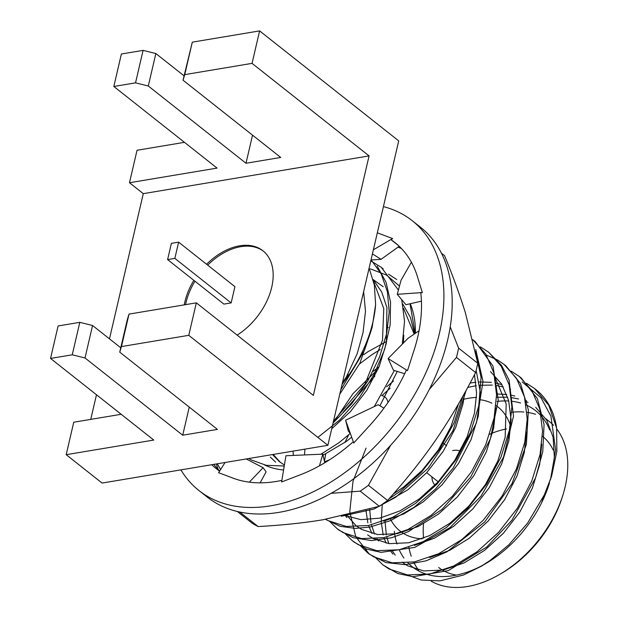 <?xml version="1.0" encoding="UTF-8"?>
<svg xmlns="http://www.w3.org/2000/svg" width="618" height="618" viewBox="0 0 618 618"><rect width="100%" height="100%" fill="white"/><g stroke="black" fill="none" stroke-linecap="round" stroke-linejoin="round"><path stroke-width="0.93" d="M219.707 470.97A144.087 94.152 128.3 0 1 213.828 464.381M219.606 471.132A144.087 94.152 128.3 0 1 216.23 468.645A144.087 94.152 128.3 0 1 211.735 464.728M281.862 480.371A144.087 94.152 128.3 0 1 233.218 478.201L236.006 479.174M353.295 441.723A144.087 94.152 128.3 0 1 300.278 474.802A144.087 94.152 128.3 0 1 298.471 475.481L281.599 481.978L285.949 455.736L322.789 454.153L319.467 465.817M398.286 245.423L391.209 239.854A144.087 94.152 128.3 0 1 394.964 242.596A144.087 94.152 128.3 0 1 417.382 276.462A144.087 94.152 128.3 0 1 417.845 278.03L422.341 292.53L420.804 292.971A144.087 94.152 128.3 0 1 414.091 350.12A144.087 94.152 128.3 0 1 413.442 352.106L407.509 370.622L406.397 370.012A144.087 94.152 128.3 0 1 369.363 425.879A144.087 94.152 128.3 0 1 367.841 427.525L353.751 442.982L345.586 420.209L348.289 430.908L350.491 433.89M417.382 276.462L416.795 274.631M377.328 232.801A144.087 94.152 128.3 0 1 377.969 233.04L377.328 232.801M383.415 206.628A171.974 112.376 128.3 0 1 412.26 220.719L420.541 227.262A171.974 112.376 128.3 0 1 350.553 481.036A171.974 112.376 128.3 0 1 207.208 497.065L198.926 490.522A171.974 112.376 128.3 0 1 180.912 469.881M377.969 233.04A144.087 94.152 128.3 0 1 379.375 233.589L392.577 238.533L391.209 239.854M233.218 478.201A144.087 94.152 128.3 0 1 231.812 477.652L218.61 472.708L225.052 462.503M412.26 220.719A171.974 112.376 128.3 0 1 342.272 474.493A171.974 112.376 128.3 0 1 198.926 490.522M372.422 253.859L381.051 259.359L371.009 259.946M392.577 238.533L373.372 249.803M381.051 259.359L399.205 246.273M422.341 292.53L397.266 294.315L401.036 280.294L411.387 262.21M397.266 294.315L405.949 304.713L421.437 301.175M407.509 370.622L388.112 358.548L408.035 338.324L419.066 330.73M388.112 358.548L393.434 370.236L404.666 373.72M345.586 420.209L378.146 404.728L383.925 408.15M322.789 454.153L324.774 462.758M260.124 482.836L266.103 471.835L263.106 467.71L249.293 482.156M263.106 467.71L246.234 458.958M178.625 242.148L171.387 243.361L167.609 259.591L174.848 258.386L178.625 242.148L234.925 286.667L231.147 302.905L174.848 258.386M167.609 259.591L223.909 304.11L231.147 302.905M263.453 251.209A55.774 36.447 -51.7 0 0 240.75 246.682A55.774 36.447 -51.7 0 0 207.679 265.122M194.956 281.213A55.774 36.447 -51.7 0 0 185.562 304.651M237.142 335.126A55.774 36.447 -51.7 0 0 262.905 250.761A55.774 36.447 -51.7 0 0 239.653 245.809A55.774 36.447 -51.7 0 0 206.574 264.249M193.851 280.34A55.774 36.447 -51.7 0 0 184.257 304.867M135.535 82.851L143.09 50.382L155.852 53.534L148.297 86.002L135.535 82.851L113.828 86.481L217.049 168.096L129.479 182.735L137.034 150.267L184.465 142.333M113.828 86.481L121.383 54.013L143.09 50.382M192.306 42.155L259.614 30.9L252.051 63.368L184.751 74.623L183.028 80.201L192.306 42.155L184.751 74.623M183.028 80.201L280.734 157.451L245.995 163.26L252.538 135.157M155.852 53.534L184.048 75.829M148.297 86.002L245.995 163.26M252.051 63.368L369.077 155.898L143.283 193.65L129.479 182.735M121.46 346.574L119.745 352.152L127.3 319.676L129.023 314.106L121.46 346.574L188.768 335.327L196.323 302.851L313.349 395.381L369.077 155.898M143.283 193.65L109.486 338.865M96.478 394.755L90.753 419.375M50.537 358.432L72.252 354.802L79.807 322.333L58.1 325.964L50.537 358.432L153.766 440.055L66.196 454.693L73.751 422.218L121.182 414.292M79.807 322.333L92.561 325.485L120.765 347.779M196.323 302.851L129.023 314.106M119.745 352.152L217.451 429.402L182.712 435.211L189.255 407.107M92.561 325.485L85.006 357.961L72.252 354.802M85.006 357.961L182.712 435.211M188.768 335.327L327.872 445.308L102.07 483.06L66.196 454.693M259.614 30.9L398.718 140.889L327.872 445.308M535.404 389.201A116.199 75.929 128.3 0 1 536.084 389.734A116.199 75.929 128.3 0 1 556.648 428.204L548.776 405.277L534.578 388.537L526.49 383.284M375.891 558L382.905 564.883L389.054 568.985L407.54 574.941L429.842 574.006L453.813 565.918L476.965 551.843L498.479 532.477L517.436 508.15L531.712 481.167L540.086 454.377L542.55 431.117L539.831 409.139L531.828 390.437L519.352 376.493L511.156 371.155M360.557 545.872L367.656 552.824L373.72 556.864L392.206 562.82L414.508 561.886L438.486 553.79L461.631 539.715L483.145 520.356L502.11 496.03L516.378 469.047L524.759 442.256L527.216 418.973L524.489 396.995L516.478 378.286L503.987 364.35L497.42 359.915L486.482 355.118M393.527 381.012L386.69 386.775M348.683 434.84L344.829 442.542M345.223 533.751L352.229 540.626L358.386 544.736L376.872 550.692L399.174 549.757L423.152 541.669L446.296 527.594L467.811 508.228L486.775 483.902L501.043 456.918L509.425 430.128L511.882 406.845L509.155 384.859L501.136 366.157L488.637 352.214L480.487 346.914M378.193 368.884L352.901 393.759L332.963 423.446M329.888 521.623L336.988 528.575L343.052 532.616L361.538 538.572L383.848 537.637L407.818 529.541L430.962 515.466L452.476 496.107L471.441 471.781L485.709 444.798L494.091 418.007L496.555 394.748L493.828 372.778L485.833 354.075L472.77 339.676M325.701 519.298L327.718 520.487L346.204 526.443L368.513 525.509L392.484 517.42L415.628 503.346L437.142 483.987L456.107 459.653L470.375 432.677L478.757 405.879L481.074 377.413L475.466 351.588M389.031 498.85L400.294 491.217L421.314 472.384L439.962 448.776L454.207 422.511L462.882 396.238M396.663 279.49L388.49 274.168M248.799 458.533L251.055 459.869L266.204 465.3L284.241 466.003M320.92 454.23L338.965 442.727L350.197 433.488M374.284 406.567L394.346 370.522M402.318 344.126L404.551 321.236L401.731 299.66M398.409 290.051L381.298 267.339L370.792 260.866M333.071 422.951L351.681 403.817L367.64 381.221L379.576 356.98L386.752 333.141L389.201 311.99L387.401 291.75L381.198 273.936L371.047 259.776M342.032 384.481L344.326 381.329A116.199 75.929 -51.7 0 0 375.62 304.535L374.353 285.099L369.116 268.081M382.897 564.875L397.683 573.512L413.048 576.725L448.336 570.592L486.822 546.961L511.959 520.178L535.582 477.807L542.766 451.743L544.072 424.45L537.413 398.664L521.268 378.031L519.367 376.516M366.057 448.112L353.002 481.283L349.773 511.766L355.721 536.71L369.394 554.199L385.941 562.573L405.331 564.651L426.134 560.82L447.015 551.789L484.674 522.009L511.982 483.662L526.381 444.45L528.405 410.012L520.487 383.492L505.848 365.825L504.041 364.396M354.099 542.102L366.505 549.101L381.159 552.361L414.809 547.363L449.896 527.672L481.005 496.2L503.492 457.173L513.504 416.184L509.039 379.908L501.476 365.3L488.707 352.268M338.842 530.035L353.094 537.706L371.433 540.557L391.426 537.815L408.483 531.604L441.978 509.441L470.684 477.05L490.414 438.819L498.239 400.062L492.994 366.088L475.227 341.607M325.423 519.344L340.232 526.327L355.535 528.405L369.927 527.069L390.7 520.565L414.137 507.239L435.335 489.209L453.164 468.112L476.463 422.82L482.998 381.383L475.767 349.587M341.306 516.269L373.828 509.085L395.752 497.212L428.197 468.174L452.948 430.746L466.157 390.344M317.861 437.397L339.792 419.9L358.888 398.409L374.091 374.408L384.628 349.425L390.167 324.89L390.553 302.156L386.072 282.279L377.165 266.119M340.773 389.881L364.527 350.105L372.113 327.563L375.62 304.535M363.654 291.557L365.477 311.356L363.029 332.662L357.189 353.674L344.326 381.329M549.108 484.141A99.467 64.99 128.3 0 1 495.165 557.49A99.467 64.99 128.3 0 1 486.814 562.928L480.897 566.443L463.477 575.026L439.931 580.881L421.09 579.993L407.316 574.91M483.933 564.589A99.467 64.99 128.3 0 1 412.26 566.76A99.467 64.99 128.3 0 1 407.988 562.882M403.956 558.046A99.467 64.99 128.3 0 1 399.189 549.757M396.995 544.064A99.467 64.99 128.3 0 1 394.346 531.341M497.042 401.453A99.467 64.99 128.3 0 1 508.784 401.012M511.712 401.252A99.467 64.99 128.3 0 1 520.603 403.013M526.157 405.029A99.467 64.99 128.3 0 1 535.644 410.715A99.467 64.99 128.3 0 1 549.641 429.896M556.648 428.204L556.841 451.441L551.611 476.154L544.327 494.887L527.617 523.091L508.784 544.852L490.128 560.433L480.897 566.443M511.426 397.598L518.61 398.996M525.493 401.321L528.027 402.488M535.713 407.362L546.752 420.201L553.11 437.274L554.377 457.521L550.468 479.653M549.526 482.805L541.932 501.692L551.611 476.154M550.708 478.95L555.597 449.842L550.932 416.153L541.074 397.822L522.14 381.939M456.432 575.103A83.662 54.67 128.3 0 1 438.625 567.455M423.624 538.27A83.662 54.67 128.3 0 1 423.546 523.747M489.68 434.253A83.662 54.67 128.3 0 1 506.521 428.946M542.403 436.2A83.662 54.67 128.3 0 1 553.187 450.051M562.905 495.049L562.156 497.444A94.817 61.954 128.3 0 1 510.738 567.37A94.817 61.954 128.3 0 1 502.774 572.554L500.611 573.836A99.467 64.99 -51.7 0 0 508.969 568.398A99.467 64.99 -51.7 0 0 562.905 495.049A99.467 64.99 -51.7 0 0 556.756 429.008M553.566 425.339A99.467 64.99 -51.7 0 0 549.448 421.623L545.949 418.857M541.978 416.887A99.467 64.99 -51.7 0 0 541.407 416.609M535.543 414.276A99.467 64.99 -51.7 0 0 526.984 412.345M523.817 412.005A99.467 64.99 -51.7 0 0 512.067 412.221M408.877 547.293A99.467 64.99 -51.7 0 0 411.209 556.192M413.635 562.048A99.467 64.99 -51.7 0 0 418.525 569.997M431.24 581.183A99.467 64.99 -51.7 0 0 500.611 573.836M476.486 397.444A83.662 54.67 -51.7 0 0 463.832 399.267M435.018 485.122A21.383 13.967 128.3 0 1 431.912 476.826M452.67 450.576A21.383 13.967 128.3 0 1 460.263 451.07M422.21 538.826A79.019 51.634 128.3 0 1 390.553 519.298M480.348 399.753A79.019 51.634 128.3 0 1 491.905 403.214M495.713 405.377A79.019 51.634 128.3 0 1 510.831 427.123M438.193 481.793A16.732 10.931 128.3 0 1 438.185 481.785L426.69 472.7M381.638 395.559A16.732 10.931 128.3 0 1 384.975 397.05A16.732 10.931 128.3 0 1 387.926 402.542M507.687 397.196L496.524 397.25M384.983 520.665L386.312 534.949M386.768 537.011L388.807 543.601M392.268 550.8L395.219 555.157M402.125 562.164L407.517 565.748L423.685 570.932L443.214 570.043L464.203 562.867L484.481 550.437L503.315 533.357L519.9 511.913L532.368 488.127L539.661 464.52L541.762 444.211M510.615 389.525L510.19 389.34M503.315 386.953L496.092 385.477M492.353 385.076L479.746 385.261M476.285 385.694L467.772 387.401M369.649 509.193L370.978 522.828M371.433 524.891L374.547 534.06M376.934 538.68L378.401 540.982M429.665 557.544L449.773 550.306L469.147 538.309L487.981 521.237L504.574 499.784L517.034 476.007L524.327 452.399L526.428 432.09M414.33 545.416L434.439 538.185L453.813 526.188L472.646 509.108L489.24 487.664L501.7 463.879L508.993 440.271L511.094 419.776L508.629 400.41L501.53 383.917L490.499 371.603M390.19 388.197L381.924 395.62M346.667 515.088L356.13 525.787L361.515 529.379L377.691 534.562L397.212 533.674L418.208 526.497L438.479 514.068L457.32 496.988L473.906 475.543L486.366 451.758L493.658 428.15L495.76 407.841M374.863 376.076L343.168 412.221M325.694 453.998L324.442 461.267M383.662 521.175L403.778 513.937L423.145 501.94L441.986 484.867L458.571 463.415L471.032 439.637L478.324 416.022L480.348 392.268L476.146 370.421M380.201 349.587L371.912 354.678L359.529 363.948M381.198 505.03L407.81 489.819L426.652 472.739L443.237 451.295L455.698 427.509L462.99 403.902L464.628 393.118M388.328 327.532L387.764 327.694M293.032 451.14L293.303 455.42M323.036 455.211L346.482 441.322L351.681 437.212M379.931 405.787L397.25 371.418M403.446 342.982L403.763 335.095M331.727 428.761L350.391 411.681L366.791 390.329L379.112 366.713L386.327 343.284L386.922 307.532L381.715 292.005L373.141 279.514M339.776 394.168L359.83 363.33L370.993 331.155L371.912 326.026M526.567 400.85L525.246 400.124M514.817 396.045L511.148 395.172M506.737 394.454L496.548 393.998M476.493 397.243L475.682 397.474M382.248 504.605L381.229 521.677M381.244 522.048L383.183 534.964M383.948 537.614L386.049 543.152M390.522 550.962L392.971 554.06M502.001 384.674L495.814 383.052M491.403 382.333L479.236 381.963M475.914 382.233L470.12 383.044M365.933 510.236L367.849 522.836M368.614 525.493L371.889 533.465M375.188 538.842L376.053 540.008M367.625 534.879L373.017 538.471L389.185 543.655L408.714 542.766L429.703 535.59L449.981 523.16L468.815 506.08L485.4 484.636L497.869 460.85L505.161 437.243L506.196 403.925L494.755 376.717M345.138 515.435L346.968 517.683M379.081 366.783L373.087 371.356M344.836 515.505L360.889 519.645L379.831 518.139L399.939 510.901L419.313 498.911L438.147 481.831L454.74 460.387L467.2 436.602L474.493 412.994L476.594 393.349L474.516 374.67M386.698 341.383L368.081 351.65L363.747 354.655M304.913 449.147L304.527 454.933M393.342 493.991L403.979 486.783L422.218 470.352L438.417 449.78L450.846 426.883L458.494 403.909M270.305 457.065L275.628 462.14M414.585 333.813L410.445 317.498L402.758 303.979M383.168 286.737L373.156 279.568M333.473 421.252L365.053 383.917L382.496 340.255L383.77 308.49L373.72 281.932M342.411 382.828L348.22 374.238M283.392 466.08L284.203 466.266M324.574 461.839L329.633 459.738M415.134 333.434L410.012 303.786M273.226 454.446L280.417 462.442M370.391 268.861L386.582 275.103L399.475 286.103M272.492 454.57L279.452 461.7L284.404 465.03M414.168 334.099L403.523 308.266M410.267 303.724A112.499 73.511 128.3 0 1 415.42 333.241M327.432 461.136A112.499 73.511 128.3 0 1 324.682 462.349M283.585 469.974A112.499 73.511 128.3 0 1 264.504 464.945M239.722 512.013L258.123 526.559A165.006 107.818 128.3 0 1 252.028 523.114L237.297 511.465M368.428 485.3L387.594 500.449A165.006 107.818 128.3 0 1 379.344 506.296L360.178 491.148A165.006 107.818 128.3 0 0 368.428 485.3L390.646 445.3M458.602 348.119L477.768 363.276A165.006 107.818 128.3 0 1 475.605 372.561L456.447 357.413A165.006 107.818 128.3 0 0 458.602 348.119L450.267 326.984M477.768 363.276L465.385 312.793C459.885 295.08 452.94 276.03 444.558 255.643L441.491 253.218M387.594 500.449C405.995 480.024 422.071 459.815 435.821 439.846C449.564 419.869 462.828 397.444 475.605 372.561M429.301 389.479L456.447 357.413M258.123 526.559C282.403 525.192 304.017 522.928 322.951 519.761L379.344 506.296M331.094 493.326L360.178 491.148M216.3 463.964L218.177 469.425M401.484 248.56A145.485 95.064 -51.7 0 0 398.007 247.138M220.641 469.487A145.485 95.064 128.3 0 1 217.335 463.794M536.084 389.734L534.709 388.645M475.211 341.599L473.373 340.139M383.23 268.869L381.376 267.401M369.394 554.199L367.571 552.755M354.075 542.086L352.229 540.626M338.834 530.035L336.903 528.506M443.438 443.284L446.613 445.787"/></g></svg>
